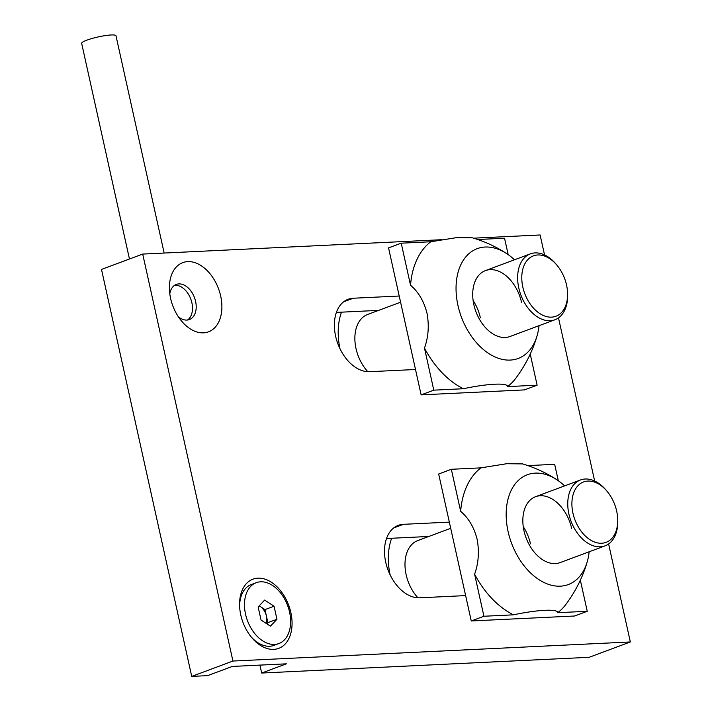 <?xml version="1.0" encoding="UTF-8"?>
<svg xmlns="http://www.w3.org/2000/svg" width="712" height="712" viewBox="0 0 712 712"><rect width="100%" height="100%" fill="white"/><g stroke="black" fill="none" stroke-linecap="round" stroke-linejoin="round"><path stroke-width="1.07" d="M273.72 649.38A36.917 24.404 69.6 0 0 290.861 612.569A36.917 24.404 69.6 0 0 257.922 578.162A36.917 24.404 69.6 0 0 239.57 604.915A36.917 24.404 69.6 0 0 251.763 637.641A36.917 24.404 69.6 0 0 273.72 649.38M203.543 332.842A36.917 24.404 69.6 0 0 220.684 296.032A36.917 24.404 69.6 0 0 187.754 261.624A36.917 24.404 69.6 0 0 169.403 288.369A36.917 24.404 69.6 0 0 181.587 321.103A36.917 24.404 69.6 0 0 203.543 332.842M178.338 316.733A18.752 12.398 69.6 0 0 186.882 320.08A18.752 12.398 69.6 0 0 189.419 319.563A18.752 12.398 69.6 0 0 195.106 299.503A18.752 12.398 69.6 0 0 178.863 283.901A18.752 12.398 69.6 0 0 176.327 284.417A18.752 12.398 69.6 0 0 169.794 293.807M174.556 285.334A18.752 12.398 -110.4 0 1 175.152 285.281A18.752 12.398 -110.4 0 1 190.932 299.458A18.752 12.398 -110.4 0 1 187.478 320.026M630.342 641.957L232.922 661.048L191.724 676.4L207.619 675.635L232.343 666.423L286.384 663.833L261.669 673.036L589.136 657.309L630.342 641.957L608.618 543.968M191.724 676.4L101.496 269.421L142.703 254.077L441.752 239.704M594.662 481.027L558.493 317.863M544.538 254.932L540.114 234.978L473.649 238.173M415.505 369.501L369.599 371.708A38.092 25.178 -110.4 0 1 336.607 340.007A38.092 25.178 -110.4 0 1 348.159 299.271A38.092 25.178 -110.4 0 1 353.312 298.23L399.218 296.023M465.63 595.597L419.724 597.804A38.092 25.178 -110.4 0 1 386.732 566.111A38.092 25.178 -110.4 0 1 398.284 525.367A38.092 25.178 -110.4 0 1 403.437 524.326L449.343 522.119M232.922 661.048L142.703 254.077M336.393 312.408L378.668 310.379M386.518 538.503L428.793 536.474M259.907 665.106L261.669 673.036M587.916 481.063A32.236 21.307 69.6 0 0 572.955 513.21A32.236 21.307 69.6 0 0 601.702 543.247A32.236 21.307 69.6 0 0 617.722 519.885A32.236 21.307 69.6 0 0 607.078 491.316A32.236 21.307 69.6 0 0 587.916 481.063M617.722 519.885L617.749 521.362A35.164 23.247 -110.4 0 1 605.022 545.873A35.164 23.247 -110.4 0 1 600.269 546.834A35.164 23.247 -110.4 0 1 569.814 517.579A35.164 23.247 -110.4 0 1 580.476 479.977A35.164 23.247 -110.4 0 1 585.228 479.007A35.164 23.247 -110.4 0 1 606.135 490.185L607.078 491.316M450.714 528.304L417.713 540.604A35.164 23.247 69.6 0 0 404.986 564.616A35.164 23.247 69.6 0 0 417.944 597.804M390.114 574.833A58.606 38.742 -110.4 0 1 391.644 538.263M580.351 580.191L587.249 611.288L557.692 612.703A82.868 54.779 69.6 0 0 566.236 603.945C576.097 590.533 583.155 576.239 587.436 561.056A58.606 38.742 69.6 0 0 589.153 551.782M557.692 612.703C558.19 608.68 537.729 609.641 513.477 614.83L483.92 616.254L471.255 620.962L438.672 474.005L451.337 469.288L480.894 467.864L506.784 463.708L522.563 463.904C535.202 467.686 546.754 473.053 557.238 480.004A58.606 38.742 69.6 0 0 517.25 481.517A58.606 38.742 69.6 0 0 508.092 531.561A58.606 38.742 69.6 0 0 547.599 584.045A58.606 38.742 69.6 0 0 587.436 561.056M483.92 616.254L474.601 574.21A82.868 54.779 69.6 0 0 513.477 614.83M474.601 574.21C478.562 563.103 479.399 551.444 477.102 539.233C474.094 527.378 468.612 518.078 460.655 511.323L451.337 469.288M605.022 545.873L560.113 562.605A35.164 23.247 -110.4 0 1 523.987 530.796A35.164 23.247 -110.4 0 1 535.566 496.7A35.164 23.247 -110.4 0 1 571.683 528.509M564.607 485.887A58.606 38.742 69.6 0 0 557.238 480.004M530.476 543.852A35.164 23.247 69.6 0 0 523.249 526.631M587.249 611.288L574.584 616.005L471.255 620.962M527.868 465.612L554.666 464.322L558.306 480.733M480.894 467.864A82.868 54.779 69.6 0 0 460.655 511.323M530.226 354.095L537.124 385.183L507.567 386.607A82.868 54.779 69.6 0 0 516.111 377.841C525.972 364.437 533.03 350.144 537.311 334.952A58.606 38.742 69.6 0 0 539.029 325.687M507.567 386.607C508.065 382.575 487.604 383.546 463.352 388.734L433.795 390.149L421.13 394.866L388.547 247.901L401.212 243.184L430.769 241.768L456.659 237.612L472.439 237.808C485.077 241.59 496.629 246.957 507.113 253.899A58.606 38.742 69.6 0 0 467.125 255.412A58.606 38.742 69.6 0 0 457.967 305.466A58.606 38.742 69.6 0 0 497.474 357.949A58.606 38.742 69.6 0 0 537.311 334.952M433.795 390.149L424.477 348.106A82.868 54.779 69.6 0 0 463.352 388.734M424.477 348.106C428.437 337.007 429.274 325.348 426.978 313.138C423.969 301.283 418.487 291.982 410.53 285.227L401.212 243.184M567.597 293.789A32.236 21.307 69.6 0 0 556.953 265.22A32.236 21.307 69.6 0 0 537.791 254.967A32.236 21.307 69.6 0 0 522.831 287.105A32.236 21.307 69.6 0 0 551.577 317.143A32.236 21.307 69.6 0 0 567.597 293.789L567.624 295.257A35.164 23.247 -110.4 0 1 554.897 319.777L509.988 336.5A35.164 23.247 -110.4 0 1 473.863 304.7A35.164 23.247 -110.4 0 1 485.442 270.605A35.164 23.247 -110.4 0 1 521.558 302.413M514.482 259.782A58.606 38.742 69.6 0 0 507.113 253.899M480.351 317.757A35.164 23.247 69.6 0 0 473.124 300.535M537.124 385.183L524.459 389.9L421.13 394.866M477.743 239.508L504.541 238.226L508.181 254.629M430.769 241.768A82.868 54.779 69.6 0 0 410.53 285.227M554.897 319.777A35.164 23.247 -110.4 0 1 550.145 320.738A35.164 23.247 -110.4 0 1 519.689 291.475A35.164 23.247 -110.4 0 1 530.351 253.873A35.164 23.247 -110.4 0 1 535.104 252.911A35.164 23.247 -110.4 0 1 556.01 264.09L556.953 265.22M400.589 302.208L367.588 314.499A35.164 23.247 69.6 0 0 354.861 338.512A35.164 23.247 69.6 0 0 367.819 371.708M339.989 348.738A58.606 38.742 -110.4 0 1 341.52 312.159M256.222 582.701A32.467 21.458 69.6 0 0 250.526 586.537A32.467 21.458 69.6 0 0 249.476 625.305A32.467 21.458 69.6 0 0 278.882 643.55A32.467 21.458 69.6 0 0 284.569 639.714A32.467 21.458 69.6 0 0 285.628 600.937A32.467 21.458 69.6 0 0 256.222 582.701L251.354 584.516A32.467 21.458 69.6 0 0 245.667 588.343A32.467 21.458 69.6 0 0 239.606 606.072M270.444 626.177L261.046 620.036L258.153 606.98L264.659 600.074L274.049 606.215L276.95 619.271L270.444 626.177M251.033 636.742A32.467 21.458 69.6 0 0 274.022 645.357L278.882 643.55M259.239 605.832L264.989 609.597L274.049 606.215M264.989 609.597L267.881 622.644L276.95 619.271M267.881 622.644L266.804 623.792M266.208 623.409A11.721 7.752 69.6 0 0 266.43 616.12A11.721 7.752 69.6 0 0 260.289 606.517A11.721 7.752 69.6 0 0 259.177 605.894M129.459 259.008L81.657 43.379A17.578 2.723 -12.5 0 1 86.9 40.148A17.578 2.723 -12.5 0 1 105.269 35.6A17.578 2.723 -12.5 0 1 115.985 35.769L164.16 253.045M187.817 658.796L102.608 274.423M403.437 524.326L393.709 527.948M353.312 298.23L343.584 301.852M580.476 479.977L535.566 496.7M530.351 253.873L485.442 270.605"/></g></svg>

